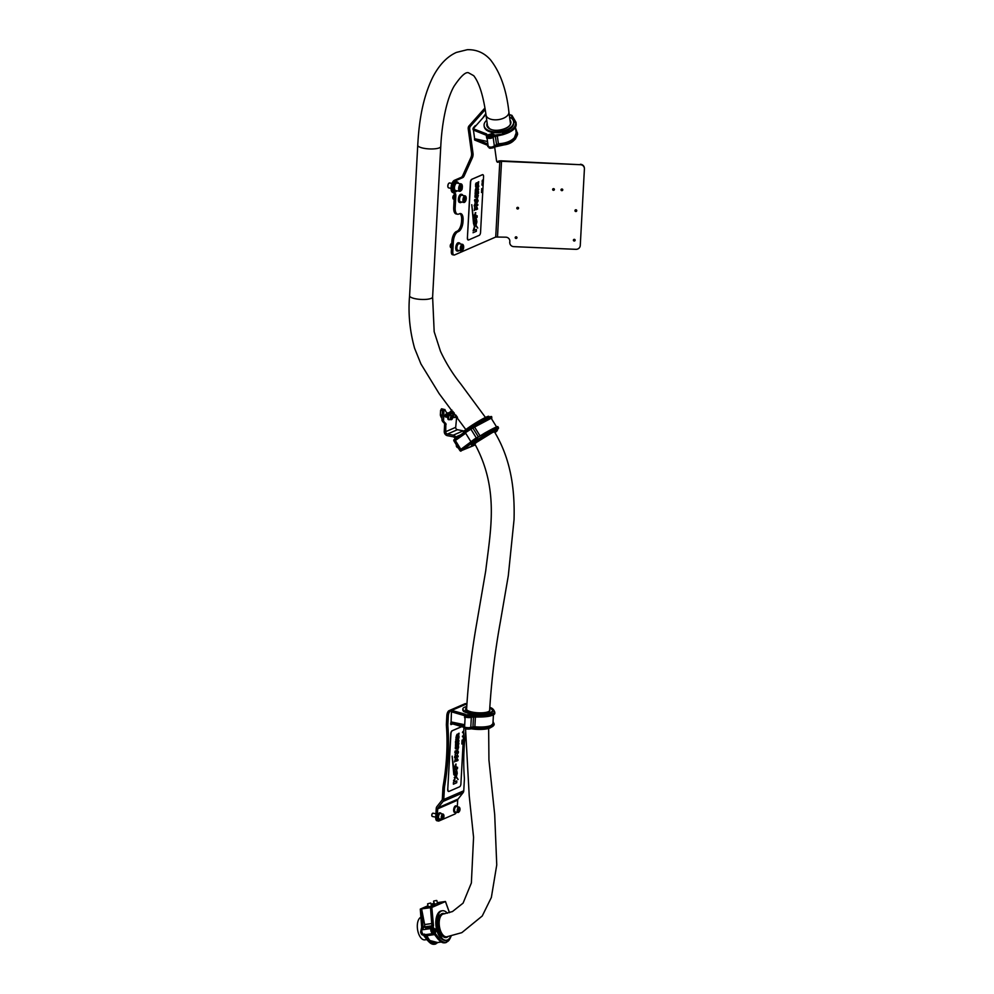 <?xml version="1.0" encoding="UTF-8"?>
<svg xmlns="http://www.w3.org/2000/svg" width="994" height="994" viewBox="0 0 994 994"><rect width="100%" height="100%" fill="white"/><g stroke="black" fill="none" stroke-linecap="round" stroke-linejoin="round"><path stroke-width="1.49" d="M424.637 934.111L423.519 934.273M435.409 932.285L433.906 933.49M431.346 905.422L435.136 904.826L431.433 905.82M431.495 906.155L428.215 906.851M437.497 903.546L434.216 904.242M427.482 907.646L425.656 908.168L427.482 907.646M439.472 902.44L437.633 902.962L439.472 902.44M435.993 928.62L434.912 929.303L433.757 928.023L432.514 930.347L433.471 925.551L431.843 907.46L433.471 925.551M434.366 903.037L431.123 904.366M427.979 905.733L420.338 909.063L421.717 927.191L420.686 931.999M420.698 932.049L421.767 934.198M434.527 933.354L431.955 930.483L432.75 926.147L432.055 926.246L430.725 907.671L420.338 909.063L421.854 927.129L420.847 932.037L423.432 934.981M431.843 907.46L445.411 901.546L449.45 912.666M445.349 901.496L437.298 902.639M431.284 907.597L430.564 907.634L432.017 925.725L432.8 926.147M432.75 906.23L434.254 906.019L431.147 907.373L428.675 907.298L432.837 906.64M424.463 908.305L422.239 908.615L425.345 907.261L427.693 907.398L424.463 908.305M434.154 903.993L431.495 904.59L434.043 903.471M441.286 902.303L443.523 901.993L440.417 903.347L438.056 903.211L441.423 902.9M451.052 936.062L450.021 938.373C447.934 943.89 442.106 942.946 439.348 938.833L435.198 933.329L439.211 911.97M420.288 909.1L421.655 927.178L420.636 932.037C421.257 934.223 422.077 935.205 423.084 934.981L423.332 934.944M423.779 934.857L423.034 934.807M432.079 925.749L431.806 926.694C430.501 928.806 430.725 930.918 432.477 933.018L433.16 933.403M423.953 927.278L424.065 926.942A2.1 1.056 82.1 0 0 424.649 924.544L421.618 908.951L423.109 927.402M425.345 907.261L425.494 907.932M435.707 928.955C435.496 933.614 434.44 934.074 432.514 930.347L431.955 930.483M433.309 929.999L434.44 931.279A1.677 0.845 -97.9 0 1 434.341 931.303A1.677 0.845 -97.9 0 1 433.309 929.999L434.912 929.303A1.677 0.845 -97.9 0 1 434.453 931.279M432.477 933.018L432.937 933.428A3.777 1.901 82.1 0 1 431.135 929.937A3.777 1.901 82.1 0 1 432.055 926.246L431.806 926.47M423.469 927.377A3.752 1.901 82.1 0 0 423.195 927.377A3.752 1.901 82.1 0 0 422.947 927.452A3.752 1.901 82.1 0 0 421.866 931.552A3.752 1.901 82.1 0 0 424.177 934.82L423.568 935.081L427.954 940.734C430.501 943.878 433.024 944.946 435.509 943.927M431.346 926.284A3.752 1.901 82.1 0 0 431.085 926.284A3.752 1.901 82.1 0 0 430.824 926.358A3.752 1.901 82.1 0 0 429.669 928.744L422.86 929.701A3.752 1.901 -97.9 0 1 424.016 927.303A3.752 1.901 -97.9 0 1 424.276 927.228A3.752 1.901 -97.9 0 1 425.904 928.371L429.83 927.824M435.198 933.329L433.135 933.577A3.752 1.901 -97.9 0 1 430.824 930.309A3.752 1.901 -97.9 0 1 431.905 926.209A3.752 1.901 -97.9 0 1 431.98 926.172L431.085 926.284M437.857 942.498L434.825 944.188L437.969 942.486M449.835 938.734L446.368 942.411L444.952 942.772M427.917 940.734L428.662 941.579M436.08 942.585C432.626 943.691 429.582 941.38 426.923 935.665L424.823 934.782L428.961 940.287L437.608 942.536M439.05 940.125L438.304 939.293M436.304 928.694L443.038 939.889M435.981 943.853C433.632 944.934 431.135 943.865 428.501 940.659L428.961 940.287M446.368 942.411C444.02 943.48 441.535 942.411 438.901 939.206L438.342 939.28C440.876 942.424 443.399 943.48 445.896 942.474M425.904 934.708L433.769 933.602L438.106 939.218L444.728 942.809M426.078 929.253L425.904 928.371M433.21 928.098L434.912 929.303M473.716 441.833L477.095 440.069L471.578 444.678M477.567 438.18L475.269 438.528L471.491 441.311M472.237 445.946L461.812 450.481L472.225 442.902L472.883 441.448L477.592 438.727M491.856 417.741L491.595 418.872L491.856 417.741C490.614 417.604 486.401 419.692 479.207 424.003L491.695 416.672L478.425 422.736C485.519 418.524 489.893 416.449 491.533 416.523L487.048 418.014L470.584 427.793M469.777 429.644L471.355 428.141M472.349 442.703L475.704 440.677M476.474 439.882L476.499 440.33C478.462 438.652 477.393 439.112 473.306 441.721L472.883 441.448M475.269 438.528L471.032 441.945L471.877 442.554M471.603 442.777L461.812 450.481M465.254 432.502L455.115 440.081L454.755 439.087L464.794 431.856M461.39 450.22L461.042 449.661L471.144 442.131M461.005 449.238L470.97 441.796L461.042 449.661L455.115 440.081M469.243 428.6C471.243 426.985 470.174 427.457 466.049 429.992L465.13 431.036M470.535 427.818L465.03 431.607M475.741 438.553L477.431 437.956M465.677 433.247L455.575 440.317L465.875 432.626M476.002 438.429L477.269 438.23M471.193 428.402L470.808 429.06M470.758 427.706L478.425 422.736L470.734 427.283L471.603 428.638L491.198 418.238L496.59 426.935M470.982 441.584L484.799 433.036C493.894 427.929 498.255 425.854 497.907 426.824L484.799 433.036L497.485 426.836L498.553 428.116L497.236 429.98L498.367 427.457L495.931 428.141L485.581 434.303C492.8 429.967 497.025 427.88 498.23 428.041M477.058 439.186L476.76 440.143M496.528 429.246L490.278 431.806L477.095 440.069M476.797 440.193L478.276 438.901M479.207 424.003L465.341 432.701L470.833 441.572M477.108 437.584L485.06 433.334L477.12 437.571L477.542 438.665M420.909 917.251A11.53 5.827 82.1 0 0 420.897 917.251A11.53 5.827 82.1 0 0 417.642 930.049A11.53 5.827 82.1 0 0 424.873 939.864L426.873 939.578M475.331 444.803A14.885 1.292 -31.7 0 1 472.063 445.871A14.885 1.292 -31.7 0 1 489.408 433.757A14.885 1.292 -31.7 0 1 497.373 430.203A14.885 1.292 -31.7 0 1 494.95 432.663M472.063 445.871L471.504 444.977A14.885 1.292 -31.7 0 1 488.862 432.862A14.885 1.292 -31.7 0 1 496.826 429.321L497.373 430.203M476.126 424.09A12.997 1.131 -31.7 0 1 480.798 421.332A12.997 1.131 -31.7 0 1 483.295 419.965M472.075 426.488A14.885 1.292 -31.7 0 1 481.394 420.785A14.885 1.292 -31.7 0 1 488.725 417.219M463.651 432.278L463.49 432.017A14.885 1.292 -31.7 0 1 480.835 419.903A14.885 1.292 -31.7 0 1 488.799 416.349L489.21 417.02M447.399 913.237A14.885 7.517 82.1 0 0 443.821 910.815A14.885 7.517 82.1 0 0 442.367 910.752L441.473 910.877A14.885 7.517 82.1 0 0 435.919 925.24A14.885 7.517 82.1 0 0 444.132 940.287A14.885 7.517 82.1 0 0 445.585 940.361L446.48 940.237A14.885 7.517 82.1 0 0 450.791 936.112M442.367 910.752A14.885 7.517 82.1 0 0 436.813 925.116A14.885 7.517 82.1 0 0 445.026 940.162A14.885 7.517 82.1 0 0 446.48 940.237M561.014 189.779A0.882 0.845 174.3 0 0 561.908 190.662A0.882 0.845 174.3 0 0 562.766 189.73A0.882 0.845 174.3 0 0 561.014 189.779M562.716 189.506A0.882 0.845 -5.7 0 1 561.014 189.68M552.639 189.419A0.882 0.845 174.3 0 0 553.534 190.301A0.882 0.845 174.3 0 0 554.391 189.369A0.882 0.845 174.3 0 0 552.639 189.419M554.341 189.146A0.882 0.845 -5.7 0 1 552.652 189.32M476.598 124.958L473.343 127.717L473.455 130.189M573.389 240.126A0.882 0.845 174.3 0 0 574.284 241.008A0.882 0.845 174.3 0 0 575.141 240.076A0.882 0.845 174.3 0 0 573.389 240.126M575.091 239.852A0.882 0.845 -5.7 0 1 573.401 240.026M574.979 210.629A0.882 0.845 174.3 0 0 575.886 211.523A0.882 0.845 174.3 0 0 576.744 210.579A0.882 0.845 174.3 0 0 574.979 210.629M576.682 210.368A0.882 0.845 -5.7 0 1 574.992 210.529M516.805 208.106A0.882 0.845 174.3 0 0 517.7 208.988A0.882 0.845 174.3 0 0 518.557 208.057A0.882 0.845 174.3 0 0 516.805 208.106M518.508 207.833A0.882 0.845 -5.7 0 1 516.805 208.007M515.203 237.591A0.882 0.845 174.3 0 0 516.097 238.473A0.882 0.845 174.3 0 0 516.955 237.541A0.882 0.845 174.3 0 0 515.203 237.591M516.905 237.33A0.882 0.845 -5.7 0 1 515.215 237.491M485.221 109.601L470.435 126.263A2.1 0.944 100.9 0 0 469.702 129.108L473.02 153.436A4.187 1.876 -79.1 0 1 472.324 157.872L464.223 175.814A4.187 1.876 -79.1 0 1 462.744 177.615L455.873 180.61A6.287 2.82 100.9 0 0 452.543 187.978A6.287 2.82 100.9 0 0 454.345 192.848A6.287 2.82 100.9 0 0 454.507 192.861A4.187 1.876 -79.1 0 1 454.606 192.873A4.187 1.876 -79.1 0 1 455.811 196.129L455.177 207.734A8.387 3.752 100.9 0 0 457.588 214.219A8.387 3.752 100.9 0 0 458.743 214.07L459.539 213.722A8.387 3.752 -79.1 0 1 460.694 213.573A8.387 3.752 -79.1 0 1 463.092 220.059L463.005 221.674A8.387 3.752 -79.1 0 1 458.569 231.503L457.774 231.85A8.387 3.752 100.9 0 0 453.339 241.666L452.792 251.768A4.187 1.876 100.9 0 0 453.997 255.011A4.187 1.876 100.9 0 0 454.581 254.936L495.72 237.019L505.871 237.181A4.187 4.038 -5.7 0 1 509.847 241.405L509.785 242.412A4.187 4.038 174.3 0 0 513.761 246.636L575.861 249.332A4.187 4.038 174.3 0 0 580.272 245.481L584.41 168.93A4.187 4.038 174.3 0 0 580.446 164.706L501.597 161.289L498.218 162.171A4.187 1.876 -79.1 0 1 497.634 162.258A4.187 1.876 -79.1 0 1 496.478 160.332L494.664 147.062M580.446 164.706L501.548 160.842L497.509 236.82M509.785 242.797A4.187 4.038 -5.7 0 1 509.748 241.977L509.785 242.412M580.409 164.271A4.187 4.038 -5.7 0 1 584.373 168.11M484.948 107.973L468.969 125.977L470.435 126.263M469.702 129.108L468.224 128.822A2.1 0.944 -79.1 0 1 468.969 125.977M468.224 128.822L471.554 153.151L473.02 153.436M462.744 177.615L461.278 177.33A4.187 1.876 100.9 0 0 462.757 175.528L470.858 157.586A4.187 1.876 100.9 0 0 471.554 153.151M461.278 177.33L454.395 180.324L455.873 180.61M454.196 192.799L453.028 192.575A6.287 2.82 -79.1 0 1 452.879 192.563A6.287 2.82 -79.1 0 1 451.077 187.692A6.287 2.82 -79.1 0 1 454.395 180.324M455.811 196.129L454.333 195.843A4.187 1.876 100.9 0 0 453.301 192.637M454.333 195.843L453.711 207.448L455.177 207.734M463.092 220.059L461.626 219.773L461.539 221.389L463.005 221.674M458.569 231.503L457.103 231.217L456.308 231.565L457.774 231.85M453.339 241.666L451.872 241.38L451.326 251.482L452.792 251.768M453.997 255.011L452.531 254.725A4.187 1.876 -79.1 0 1 451.326 251.482M475.207 125.617L472.846 128.984M485.842 113.639L483.183 117.54M485.544 113.962L483.196 117.329M457.588 214.219L456.109 213.946A8.387 3.752 -79.1 0 1 453.711 207.448M501.548 160.842A3.777 0.994 -176.9 0 0 498.342 161.202L496.975 161.786M451.872 241.38A8.387 3.752 -79.1 0 1 456.308 231.565M457.103 231.217A8.387 3.752 100.9 0 0 461.539 221.389M461.626 219.773A8.387 3.752 100.9 0 0 459.924 213.598M495.236 145.31L493.67 147.075L493.173 146.429M488.066 145.671L489.793 148.081L495.074 146.453M492.539 133.482L493.794 134.662L493.384 135.892L488.315 137.234L486.65 133.966L473.256 128.723L486.488 134.935M487.656 137.719L491.98 137.681L493.881 135.433M488.551 134.637L489.247 135.78L491.496 135.209L490.8 134.028L488.551 134.637L489.247 135.78L488.464 136.663L486.65 133.966M489.06 147.87L489.818 148.156M491.918 133.134L490.8 134.028A1.677 0.907 172.2 0 1 491.682 134.675A1.677 0.907 172.2 0 1 491.496 135.196A1.677 0.907 172.2 0 1 489.247 135.78L488.626 135.159L490.8 134.028L489.247 135.78M490.042 148.205L494.329 147.211M487.818 146.242L489.918 148.268C493.881 147.969 495.683 147.112 495.298 145.683M473.442 130.09L474.784 139.943M473.256 128.723L485.954 114.422M473.107 129.295L473.417 129.965M513.19 125.43L505.051 131.556L492.167 132.488L485.83 129.543M486.439 136.116A3.777 2.038 -7.8 0 0 486.426 136.464L486.588 134.873M487.532 141.533L474.672 138.725L487.632 143.919M491.583 133.146C494.341 135.085 493.297 136.265 488.464 136.663L488.315 137.234M491.98 137.681L492.353 137.408A3.777 2.038 -7.8 0 1 488.576 137.967A3.777 2.038 -7.8 0 1 486.426 136.464C487.495 138.328 489.433 138.725 492.229 137.657M515.401 127.108L516.184 132.885L514.383 137.756C510.754 141.409 505.424 143.409 498.392 143.757L495.174 145.397L495.347 146.752L504.144 144.677C509.313 143.471 513.128 141.508 515.6 138.787L517.476 132.798M515.513 127.928L517.526 133.705L515.538 138.328C513.277 140.924 509.462 142.863 504.07 144.142L503.946 143.571C512.159 141.533 516.532 138.141 517.066 133.395L515.588 128.45M509.263 114.683L511.997 115.503L516.147 123.554L514.159 128.189C511.885 130.786 508.071 132.724 502.691 133.991L493.782 135.259L493.981 134.389M491.881 132.823L493.968 136.6L502.765 134.538C507.909 133.333 511.724 131.37 514.221 128.636L516.085 122.647M504.157 144.801L514.283 140.067M512.892 129.916L502.778 134.662M510.928 115.018L515.687 123.256C515.588 125.468 514.358 127.505 512.022 129.357C511.202 130.773 503.2 133.544 502.554 133.432M502.728 134.675L493.968 136.6M493.894 136.687L493.161 137.271A3.752 2.025 172.2 0 1 489.135 138.365A3.752 2.025 172.2 0 1 486.501 136.812L486.638 137.868A3.752 2.025 -7.8 0 0 487.147 138.7L488.054 145.348A3.752 2.025 172.2 0 1 487.545 144.515L487.694 145.559A3.752 2.025 -7.8 0 0 490.328 147.112A3.752 2.025 -7.8 0 0 494.353 146.019L495.174 145.397M474.461 139.284L487.545 144.528A3.752 2.025 172.2 0 1 487.805 143.571M504.107 144.813L495.347 146.752M495.248 146.839L504.144 144.875C511.053 143.981 515.526 140.427 517.601 134.227L515.501 127.853M516.06 122.399L515.849 124.436L516.06 122.399L511.91 115.341L509.251 114.583M486.737 120.224A14.885 8.027 -7.8 0 0 484.103 125.704L484.227 126.573A14.885 8.027 -7.8 0 0 486.774 130.301A14.885 8.027 -7.8 0 0 503.859 131.717A14.885 8.027 -7.8 0 0 513.724 122.548L513.6 121.678A14.885 8.027 -7.8 0 0 511.053 117.951A14.885 8.027 -7.8 0 0 509.587 117.106M484.103 125.704A14.885 8.027 -7.8 0 0 486.65 129.431A14.885 8.027 -7.8 0 0 503.734 130.848A14.885 8.027 -7.8 0 0 513.6 121.678M481.991 190.587L481.494 192.525L481.991 190.587M482.401 183.592L481.966 184.474L481.966 183.753M482.537 181.057L482.562 180.051L482.115 180.983M478.499 182.71L477.729 185.17L477.89 182.213L477.294 183.853L477.692 185.157M477.928 182.2L477.803 184.25L478.773 181.778L477.629 183.716M478.35 183.989L478.313 184.896L478.35 183.989M476.151 186.636L475.952 188.065M476.014 186.698L475.865 188.661M476.983 190.127L477.729 191.233L477.021 190.14L477.692 188.388L476.983 190.127L477.729 191.233L476.983 190.127M477.729 188.375L477.331 189.978M477.791 190.326L478.313 189.568L477.368 189.978M478.064 188.201L478.661 189.419L477.766 191.246M476.25 191.705L475.952 190.86L475.356 192.078L475.989 190.86L475.791 192.824M475.157 192.165L475.567 191.121L475.443 192.414M475.579 196.7L475.716 195.893L475.641 196.7M474.908 196.613L475.157 197.446L475.741 195.321L475.592 197.284M476.014 196.166L475.704 195.309L475.12 196.526M476.76 196.998L477.269 198.887L476.35 196.327L478.325 195.47L476.312 196.327L476.3 197.222M475.182 201.26L475.07 203.236M476.188 205.137L476.809 203.273L476.623 204.839L477.803 204.441L476.586 204.826M476.971 203.198L476.263 205.137M474.908 206.23L474.498 208.28M473.865 215.76L473.74 218.817L473.902 215.773L475.803 212.666L473.902 215.773M477.195 215.797L476.151 216.232L477.195 215.797L477.12 217.351L473.74 218.817M473.094 230.919L474.349 227.03L473.206 230.894M474.685 226.88L473.964 230.285L476.387 229.477L474.387 230.322M476.424 229.44L476.362 231.291L473.032 232.733M471.74 179.318L482.512 174.745A2.51 1.131 100.9 0 1 482.848 174.708A2.51 1.131 100.9 0 1 483.569 176.659L480.549 232.397A2.51 1.131 100.9 0 1 479.22 235.342L468.634 239.952A2.51 1.131 100.9 0 1 468.298 240.001L468.112 239.964A2.51 1.131 -79.1 0 1 467.391 238.013L470.411 182.275A2.51 1.131 -79.1 0 1 471.74 179.318L482.326 174.72A2.51 1.131 -79.1 0 1 482.674 174.671A2.51 1.131 -79.1 0 1 482.761 174.695M471.926 179.355A2.51 1.131 100.9 0 0 470.597 182.3L470.411 182.275M467.391 238.013L470.597 182.3M467.578 238.051A2.51 1.131 100.9 0 0 468.298 240.001M476.014 219.152L474.747 223.029L476.412 219.102L476.896 221.873L475.952 225.265L477.766 228.036L475.144 225.191L477.766 228.036M475.144 225.191L474.312 226.023L473.504 223.352L471.777 204.689L474.275 226.011M471.777 204.689L472.97 216.978L473.927 220.817L474.722 219.972L473.889 220.805M475.281 209.448L474.213 210.467L474.685 208.641L474.498 209.709L475.281 209.448L474.461 209.709M476.014 208.293L476.698 206.727L476.051 208.305M477.244 207.783L476.66 206.727L477.592 209.026L475.977 209.734M474.225 205.447L475.045 203.745L475.567 204.317L475.492 205.472L474.225 206.019M475.567 204.317L475.02 203.733L475.53 204.304L475.02 203.733L474.287 205.447M477.282 199.521L477.319 199.521C478.387 200.055 478.325 201.086 477.145 202.59C476.076 202.068 476.126 201.037 477.319 199.521L477.282 199.521C476.089 201.037 476.039 202.055 477.108 202.59L476.648 202.701M476.772 194.402L476.722 195.296L477.816 193.967L476.809 194.414M477.754 192.861L477.779 193.967L476.921 192.376L478.524 191.68L478.449 193.482L476.76 195.309M478.524 191.68L476.884 192.376L476.871 193.271M476.511 194.091L475.095 193.383L476.536 194.228L475.02 195.408L475.877 193.992L475.12 193.979M475.828 193.992L474.983 195.396M475.281 190.102L475.579 189.233L475.306 190.102M476.288 188.972L475.269 190.935M478.276 186.549L477.555 186.86L478.276 186.549M478.189 185.257L478.847 186.077L478.263 187.444L476.809 188.077L477.269 185.841L476.809 188.077M477.592 185.679L477.555 186.872M476.722 182.809L475.592 183.989L475.604 185.803L476.027 183.107L476.722 182.809L475.853 184.027L476.648 184.101L475.815 184.027M475.964 185.63L476.648 184.101M474.983 199.483L474.983 200.266L475.766 199.235L474.983 200.241M474.759 199.583L474.498 200.453L474.797 199.595M482.314 181.653L482.165 182.324M482.276 182.324L482.326 181.504L482.239 182.312M482.177 184.586L482.115 185.331M482.065 189.27L481.742 188.599L481.643 189.879L481.767 189.22M474.722 219.972L474.784 223.041M476.163 221.041L475.567 224.632M474.449 224.147L474.163 223.327M475.194 212.778L476.151 216.257M474.585 215.474L474.498 216.978L475.48 216.543L475.567 215.052L475.144 214.331L474.585 215.474M475.567 215.052L475.144 214.331L475.567 215.052M475.53 215.052L475.48 216.543M475.443 216.543L474.498 216.953M474.213 210.467L474.722 208.653M474.871 207.634L474.883 206.789L474.834 207.634M476.499 207.734L476.424 208.678L476.499 207.734M476.809 208.516L476.685 207.597M477.766 204.441L477.791 205.323L476.176 206.019M475.269 204.279L474.995 205.137M475.182 201.832L475.144 202.677L475.182 201.832M477.605 200.316L477.207 201.695M478.288 195.47L477.306 198.899L476.598 197.968L477.306 198.899M477.828 196.688L477.319 197.992M475.753 195.893L475.194 197.458L475.269 195.57M475.194 197.458L474.946 196.626M476.126 193.457L476.536 194.091M476.002 191.444L475.443 192.998L475.505 191.121M475.443 192.998L475.194 192.165M475.542 189.233L475.542 190.003M476.188 186.636L476.474 187.468M476.548 185.381L475.517 186.412M478.549 181.803L478.375 184.884M475.766 199.235L474.71 201.186M482.599 180.063L482.14 181.243M482.189 183.828L481.966 184.474M481.63 190.649L481.593 191.395M471.578 727.558L469.976 728.254L469.603 727.521M464.658 727.782L466.161 728.987L471.355 728.391M472.063 715.842L466.658 716.152L465.117 714.189L451.736 710.399L464.794 714.872M465.291 716.09C464.968 717.047 466.584 717.482 470.15 717.419L472.2 716.152M467.006 714.698L469.951 715.27L467.006 714.698L467.689 715.307L466.882 715.655L465.117 714.189M470.373 714.313L469.28 714.611L469.951 715.245L467.689 715.307L469.28 714.611L466.981 715.295M464.297 727.31L466.161 728.987L471.094 728.527M464.049 727.086L451.04 723.359L464.397 727.459M464.683 715.407L451.475 711.518L451.04 723.359M451.736 710.399L465.304 704.497L466.857 704.659M451.512 710.896L451.649 711.841L465.03 715.779M492.241 712.238L484.463 714.835L470.684 714.003L463.055 710.66M470.274 717.432C467.565 717.743 465.689 717.258 464.645 715.978L464.695 715.133M464.72 724.738L451.164 721.942L464.136 725.769M470.075 714.264C472.796 715.506 471.74 715.966 466.882 715.655L466.658 716.152M472.187 716.401L471.218 716.624M470.15 717.419L470.584 717.096A3.777 0.994 3.1 0 1 466.658 716.972A3.777 0.994 3.1 0 1 464.645 715.978M489.98 707.753L494.416 711.952C494.279 713.021 493.012 713.891 490.626 714.549L472.237 715.531L471.33 717.345A3.752 0.982 -176.9 0 1 467.13 717.444A3.752 0.982 -176.9 0 1 464.645 716.376L464.583 717.593A3.752 0.982 3.1 0 0 465.08 718.115L464.658 725.794A3.752 0.982 -176.9 0 1 464.161 725.26A3.752 0.982 -176.9 0 1 464.62 724.825A3.752 0.982 -176.9 0 1 464.72 724.788M493.422 714.798L492.937 723.657L491.011 725.521C487.308 726.925 481.928 727.335 474.871 726.776L471.603 727.248L471.516 728.801L480.351 728.701C488.675 728.453 493.123 727.223 493.707 725.036M494.167 724.141L492.067 726.676L471.516 728.801M493.782 723.669L492.092 726.142C489.781 727.173 485.917 727.72 480.5 727.782L480.437 727.273C488.713 727.123 493.161 725.931 493.782 723.669L493.036 721.793M494.416 711.952L494.776 712.984L492.726 714.425C490.402 715.456 486.538 716.003 481.133 716.065L481.071 715.556M494.341 713.319C493.72 715.518 489.272 716.749 480.997 716.985L492.701 714.959L494.776 712.934M470.386 714.139L472.461 715.208M471.976 716.798L481.096 716.699L471.976 716.798M464.161 725.26L464.099 726.477A3.752 0.982 3.1 0 0 466.584 727.546A3.752 0.982 3.1 0 0 470.783 727.446L471.616 727.248A3.777 0.994 -176.9 0 1 471.591 727.26L480.437 727.273M458.793 812.11A2.721 1.218 -79.1 0 1 457.998 812.471L455.302 811.949A2.721 1.218 -79.1 0 1 454.606 810.98A2.721 1.218 -79.1 0 1 454.917 808.023A2.721 1.218 -79.1 0 1 456.345 806.594L459.029 807.116A2.721 1.218 -79.1 0 1 459.626 807.749M458.234 809.34L458.656 811.253L459.414 808.942L458.88 808.433L458.234 809.34M458.632 808.781L459.414 808.942M458.172 810.122L459.315 810.346M457.203 806.768A3.355 1.503 100.9 0 0 456.457 805.985A3.355 1.503 100.9 0 0 455.998 806.047A3.355 1.503 100.9 0 0 454.27 809.476A3.355 1.503 100.9 0 0 455.19 812.57A3.355 1.503 100.9 0 0 455.65 812.508A3.355 1.503 100.9 0 0 456.171 812.11M456.159 805.985A3.355 1.503 100.9 0 0 455.873 805.861A3.355 1.503 100.9 0 0 455.414 805.923A3.355 1.503 100.9 0 0 453.686 809.364A3.355 1.503 100.9 0 0 454.593 812.458A3.355 1.503 100.9 0 0 454.904 812.446M431.98 816.086A1.466 0.659 -79.1 0 1 431.918 815.987A1.466 0.659 -79.1 0 1 431.794 815.478A1.466 0.659 -79.1 0 1 432.402 813.502A1.466 0.659 -79.1 0 1 432.489 813.427M435.944 813.763L432.986 813.191A1.677 0.745 100.9 0 0 432.576 813.341A1.677 0.745 100.9 0 0 431.881 815.614A1.677 0.745 100.9 0 0 432.03 816.198A1.677 0.745 100.9 0 0 432.353 816.484L435.77 817.143M442.815 819.056A2.721 1.218 -79.1 0 1 442.019 819.429L439.336 818.907A2.721 1.218 -79.1 0 1 438.565 817.49A2.721 1.218 -79.1 0 1 439.037 814.745A2.721 1.218 -79.1 0 1 440.367 813.552L443.051 814.074A2.721 1.218 -79.1 0 1 443.647 814.707M442.355 816.037L442.554 818.224L443.473 816.124L443.038 815.366L442.355 816.037M442.454 815.937L443.473 816.124M442.131 817.341L443.237 817.565M441.224 813.726A3.355 1.503 100.9 0 0 440.479 812.93A3.355 1.503 100.9 0 0 440.019 812.993A3.355 1.503 100.9 0 0 438.292 816.434A3.355 1.503 100.9 0 0 439.211 819.528A3.355 1.503 100.9 0 0 439.671 819.466A3.355 1.503 100.9 0 0 440.193 819.068M440.18 812.943A3.355 1.503 100.9 0 0 439.895 812.819A3.355 1.503 100.9 0 0 439.435 812.881A3.355 1.503 100.9 0 0 437.708 816.322A3.355 1.503 100.9 0 0 438.627 819.404A3.355 1.503 100.9 0 0 438.926 819.404M437.223 817.789A4.187 1.876 100.9 0 0 438.416 821.044L436.95 820.758A4.187 1.876 -79.1 0 1 435.745 817.503L437.223 817.789L437.708 808.843A2.1 1.789 66.5 0 1 438.093 807.749L443.076 801.437A3.777 3.231 -113.5 0 0 443.784 799.474L444.38 788.565L442.902 788.279A10.487 4.697 -79.1 0 1 443.2 785.732L444.666 786.005A125.791 56.36 100.9 0 0 447.896 726.353L446.43 726.067A125.791 56.36 -79.1 0 1 443.2 785.732M435.745 817.503L436.229 808.557A3.777 3.231 66.5 0 1 436.938 806.581L441.92 800.282A2.1 1.789 -113.5 0 0 442.318 799.188L442.902 788.279M457.315 806.78L457.675 800.145A2.1 1.789 66.5 0 1 458.072 799.052L463.042 792.752A3.777 3.231 -113.5 0 0 463.763 790.777L464.347 779.868A10.487 4.697 100.9 0 0 464.335 777.445A125.791 56.36 100.9 0 1 465.416 732.901M446.43 726.067A10.487 4.697 -79.1 0 1 446.405 723.644L446.84 715.568A4.187 1.876 -79.1 0 1 449.064 710.66L465.043 703.702A4.187 1.876 -79.1 0 1 465.614 703.628L466.907 703.876M446.405 723.644L447.884 723.93L448.319 715.854L446.84 715.568M450.891 722.377L450.965 724.614L452.73 723.905M466.894 703.901A4.187 1.876 100.9 0 0 466.509 703.988L465.043 703.702M449.064 710.66L451.674 710.449M466.857 704.647L465.366 704.485L466.509 703.988M450.531 710.946A4.187 1.876 100.9 0 0 448.319 715.854M447.884 723.93A10.487 4.697 100.9 0 0 447.896 726.353M444.666 786.005A10.487 4.697 100.9 0 0 444.38 788.565M451.487 723.533L450.58 723.918M438.416 821.044A4.187 1.876 100.9 0 0 439 820.957L454.979 814.011A4.187 1.876 100.9 0 0 456.47 812.173M471.019 728.751A14.885 3.914 3.1 0 0 488.389 728.515A14.885 3.914 3.1 0 0 491.16 727.26M466.745 706.498A14.885 3.914 3.1 0 0 466.236 706.635A14.885 3.914 3.1 0 0 462.881 708.884L462.819 709.902A14.885 3.914 3.1 0 0 472.585 714.127A14.885 3.914 3.1 0 0 489.185 713.767A14.885 3.914 3.1 0 0 492.552 711.505L492.602 710.499A14.885 3.914 3.1 0 0 489.756 707.989M462.881 708.884A14.885 3.914 3.1 0 0 472.647 713.12A14.885 3.914 3.1 0 0 489.247 712.76A14.885 3.914 3.1 0 0 492.602 710.499M462.347 742.046L461.986 741.375L461.924 742.655L462.347 742.046M462.893 732.516L462.956 731.509L462.471 732.441M462.918 732.019L462.558 732.665M458.855 734.156L458.085 736.616L458.284 733.659L457.65 735.311L458.048 736.616M458.284 733.659L458.159 735.709L459.129 733.237L457.986 735.162M458.706 735.436L458.694 736.355L458.781 735.436M456.42 738.144L456.308 739.524M455.737 739.374L456.221 740.12L455.737 739.374M457.339 741.574L458.085 742.68L457.377 741.586L458.048 739.834L457.339 741.574L458.122 742.692L459.017 740.865L458.383 739.673M458.371 740.542L458.557 741.487L457.687 741.425M456.271 742.878L455.786 744.456L455.861 742.568L455.836 743.872L456.308 742.307L456.569 743.152L456.308 742.307L455.712 743.524M455.5 743.611L455.923 742.568M455.935 748.159L456.147 747.351L455.96 748.147M456.109 747.339L455.55 748.904L455.65 747.028L455.264 748.072M455.674 747.028L455.563 748.32M456.358 747.612L455.96 748.731M457.116 748.457L457.625 750.346L456.656 748.681M458.644 746.916L456.668 747.774L458.681 746.929L457.662 750.346L456.954 749.426L457.662 750.346M455.538 752.706L455.115 754.757M456.544 756.596L456.532 757.478L456.544 756.596M456.569 755.838L457.327 754.657L456.606 755.838M457.29 754.645L456.979 756.285L458.147 755.9L456.942 756.285M455.264 757.676L455.153 759.652M454.221 767.219L454.096 770.263L454.258 767.231L456.122 764.113L454.258 767.231M457.551 767.256L456.507 767.679L457.551 767.256L457.476 768.797L454.096 770.263M453.45 782.365L453.388 784.191L453.488 782.377M455.041 778.339L453.5 780.775L455.041 778.339L454.283 781.731M456.706 780.924L454.743 781.781L456.743 780.924M463.9 727.335A2.51 1.131 100.9 0 1 463.925 728.105L460.905 783.856A2.51 1.131 100.9 0 1 459.576 786.801L448.99 791.41A2.51 1.131 100.9 0 1 448.642 791.448L448.468 791.41A2.51 1.131 -79.1 0 1 447.747 789.472L450.767 733.721A2.51 1.131 -79.1 0 1 452.096 730.776L461.614 726.626M452.096 730.776L461.775 726.676M452.27 730.814A2.51 1.131 100.9 0 0 450.941 733.758L450.767 733.721M447.747 789.472L450.941 733.758M447.921 789.497A2.51 1.131 100.9 0 0 448.642 791.448M456.37 770.611L455.103 774.488L456.768 770.549L457.252 773.332L456.308 776.712L458.122 779.482L455.5 776.637L454.246 777.532M455.463 776.625L458.085 779.47M453.823 774.798L452.133 756.148L453.823 774.798M455.066 771.431L454.246 772.251L455.066 771.431L455.14 774.488M455.041 760.099L454.656 761.342L454.979 760.149L454.854 761.168L455.612 760.907L454.817 761.155M457.6 759.23L457.016 758.173L457.563 759.23L457.016 758.173L456.296 761.18L457.054 758.186L457.575 759.764M454.631 756.894L455.401 755.191L454.618 756.906M455.923 755.763L455.364 755.191L455.848 756.919L454.581 757.478M457.638 750.967L457.675 750.979C458.743 751.514 458.681 752.533 457.501 754.048C456.432 753.514 456.482 752.495 457.675 750.979L457.638 750.967C456.445 752.483 456.395 753.502 457.464 754.036M458.11 744.32L457.116 746.755L458.458 744.854L457.228 744.73L457.265 743.835L457.228 744.73M458.843 743.127L457.228 743.823L458.88 743.127L458.259 746.258L457.116 746.755M456.482 744.916L455.451 744.841L456.892 745.55L456.482 744.916L456.88 745.798L455.376 746.854L456.234 745.45L455.451 745.425M456.184 745.45L455.376 746.854M455.6 742.145L455.712 740.791L455.414 742.232M455.935 740.692L455.898 741.437M456.681 740.431L455.625 742.381M458.632 737.995L457.911 738.306M458.507 737.449L458.619 736.703L458.545 737.449M459.091 736.728L458.619 738.89L457.488 739.772L457.178 738.629L457.165 739.524M457.973 737.138L457.526 738.48L457.973 737.138L457.911 738.331L458.669 738.008M456.383 735.796L457.078 734.255M456.929 736.84L456.097 736.765L456.905 737.411L455.861 737.859M455.041 752.408L455.153 751.042L454.854 752.483M455.376 750.942L455.339 751.712M462.533 736.032L462.458 736.778M462.409 740.716L462.098 740.058L461.999 741.325L462.409 740.716M462.272 743.363L461.924 742.692L461.85 743.972L462.272 743.363M456.78 780.886L456.718 782.738L453.388 784.191M452.146 756.384L454.283 772.263M456.271 772.45L455.923 776.078M454.767 775.593L454.519 774.786M455.538 764.224L456.507 767.703M454.929 766.933L454.854 768.424L455.836 768.002L455.923 766.511L455.5 765.778L454.929 766.933M455.463 765.778L455.923 766.511L455.5 765.778M455.886 766.498L455.799 767.989L454.854 768.399M455.575 760.907L454.556 761.926M455.227 759.093L455.277 758.248L455.19 759.081M457.961 759.602L457.948 760.485L456.321 761.193M456.855 759.192L456.78 760.137L456.855 759.192M458.11 755.887L458.135 756.782L456.532 757.478M455.625 755.726L455.351 756.583M455.538 753.29L455.5 754.123L455.538 753.29M455.463 754.123L455.5 753.278L455.5 754.123M457.961 751.775L457.203 753.241M457.774 748.209L457.712 749.451L457.774 748.209M458.172 748.147L457.675 749.451M455.55 748.904L455.302 748.072M456.606 743.164L456.209 744.27M455.786 744.456L455.538 743.624M458.01 739.834L457.725 741.437L458.594 741.499L458.371 740.567M456.83 738.927L456.258 740.12M456.967 735.535L456.321 737.088M458.905 733.249L458.694 736.355M456.122 750.681L455.066 752.644M453.686 412.348A18.029 8.076 100.9 0 1 449.077 414.125A18.029 8.076 100.9 0 1 445.026 409.752L443.1 409.18L442.442 410.646L443.423 409.242M444.753 409.441L443.908 410.932L443.548 420.86A23.483 10.524 100.9 0 0 445.846 423.494L445.71 431.682A2.1 1.789 -113.5 0 0 447.437 434.055L453.264 435.173A3.777 3.231 66.5 0 1 455.724 436.962L455.898 437.248A1.255 0.646 -124.7 0 1 456.184 437.981M446.107 424.413L444.629 424.127L444.243 431.396A3.777 3.231 -113.5 0 0 447.35 435.67L453.177 436.788A2.1 1.789 66.5 0 1 454.544 437.782L455.898 437.248M457.464 417.318A23.483 10.524 100.9 0 1 456.47 418.872L455.699 427.333A2.1 1.789 -113.5 0 0 457.426 429.706L463.241 430.824A3.777 3.231 66.5 0 1 464.074 431.11M462.111 450.344L473.79 445.548M461.017 451.114A1.255 0.646 -124.7 0 1 459.75 450.307L460.943 449.487A1.255 0.646 55.3 0 0 461.017 449.599M455.153 440.143A1.255 0.646 55.3 0 0 455.227 440.255L454.034 441.075L459.75 450.307M454.034 441.075A1.255 0.646 -124.7 0 1 453.985 439.746L453.923 439.783M455.003 438.888A1.255 0.646 55.3 0 0 454.718 438.068M455.227 440.255L460.943 449.487M444.629 424.127L444.38 423.208L445.846 423.494M443.548 420.86L442.082 420.574A23.483 10.524 100.9 0 0 444.38 423.208M442.082 420.574L441.945 419.791L443.411 420.077M442.007 418.524A20.34 9.108 -79.1 0 1 440.429 415.455L440.354 414.796L442.193 415.157L442.442 410.646L441.945 419.791M448.356 413.902A18.029 8.076 100.9 0 0 452.916 411.367A18.029 8.076 100.9 0 1 448.356 413.902M440.354 414.796L440.603 410.298L441.584 408.882M447.486 413.405A18.029 8.076 100.9 0 0 451.885 410.037M442.193 415.157L442.268 415.815M447.263 416.971A1.466 0.659 -79.1 0 1 446.815 417.194L445.523 416.946A1.466 0.659 -79.1 0 1 445.113 415.803A1.466 0.659 -79.1 0 1 446.082 414.063L447.375 414.312A1.466 0.659 -79.1 0 1 447.71 414.684M447.138 415.256L447.014 416.498L447.138 415.256M451.711 419.393A2.1 0.944 -79.1 0 1 451.077 419.716L449.126 419.331A2.1 0.944 -79.1 0 1 448.642 418.797A2.1 0.944 -79.1 0 1 448.779 416.449A2.1 0.944 -79.1 0 1 449.922 415.219L451.872 415.591A2.1 0.944 -79.1 0 1 452.345 416.126M451.239 417.443L451.723 418.847L452.245 416.821L451.239 417.443M451.226 417.766L452.233 417.965M456.706 417.219A2.1 0.944 -79.1 0 1 456.072 417.542L454.121 417.157A2.1 0.944 -79.1 0 1 453.512 415.666A2.1 0.944 -79.1 0 1 454.382 413.255M449.002 412.758L446.989 412.982M456.209 415.641L456.818 416.461M456.47 444.989A1.677 0.857 55.3 0 0 456.296 445.498A1.677 0.857 55.3 0 0 457.836 447.71A1.677 0.857 55.3 0 0 457.973 447.76A1.677 0.857 55.3 0 0 458.184 447.772M457.737 447.673A1.466 0.758 -124.7 0 1 457.638 447.635A1.466 0.758 -124.7 0 1 456.296 445.697A1.466 0.758 -124.7 0 1 456.308 445.61M450.531 415.33A2.51 1.131 100.9 0 0 449.996 414.809A2.51 1.131 100.9 0 0 449.661 414.846A2.51 1.131 100.9 0 0 448.356 417.43A2.51 1.131 100.9 0 0 449.052 419.741A2.51 1.131 100.9 0 0 449.387 419.704A2.51 1.131 100.9 0 0 449.735 419.456M449.686 414.833A2.51 1.131 100.9 0 0 449.412 414.697A2.51 1.131 100.9 0 0 449.064 414.734A2.51 1.131 100.9 0 0 447.772 417.318A2.51 1.131 100.9 0 0 448.456 419.63A2.51 1.131 100.9 0 0 448.766 419.605M454.208 413.032A2.51 1.131 100.9 0 0 453.314 415.716A2.51 1.131 100.9 0 0 454.034 417.567A2.51 1.131 100.9 0 0 454.618 417.381A2.51 1.131 100.9 0 0 454.73 417.281M453.91 412.647A2.51 1.131 100.9 0 0 453.836 412.709A2.51 1.131 100.9 0 0 452.742 415.38A2.51 1.131 100.9 0 0 453.45 417.455A2.51 1.131 100.9 0 0 453.761 417.43M473.678 127.331L473.169 128.624M474.797 126.785L474.113 126.847M460.222 243.915A4.187 1.876 100.9 0 0 459.278 242.871A4.187 1.876 100.9 0 0 458.694 242.946A4.187 1.876 100.9 0 0 456.532 247.245A4.187 1.876 100.9 0 0 457.687 251.109A4.187 1.876 100.9 0 0 458.259 251.035A4.187 1.876 100.9 0 0 458.955 250.5M459.278 242.871L458.545 242.735A4.187 1.876 100.9 0 0 457.961 242.809A4.187 1.876 100.9 0 0 455.799 247.108A4.187 1.876 100.9 0 0 456.942 250.96L457.687 251.109M462.844 195.433A4.187 1.876 100.9 0 0 461.899 194.402A4.187 1.876 100.9 0 0 460.943 194.712A4.187 1.876 100.9 0 0 459.129 199.16A4.187 1.876 100.9 0 0 460.309 202.627A4.187 1.876 100.9 0 0 461.266 202.316A4.187 1.876 100.9 0 0 461.576 202.018M461.899 194.402L461.166 194.252A4.187 1.876 100.9 0 0 460.21 194.575A4.187 1.876 100.9 0 0 458.383 199.024A4.187 1.876 100.9 0 0 459.576 202.49L460.309 202.627M458.458 183.393A5.032 2.249 100.9 0 0 457.24 181.877A5.032 2.249 100.9 0 0 456.544 181.964A5.032 2.249 100.9 0 0 453.947 187.12A5.032 2.249 100.9 0 0 455.327 191.755A5.032 2.249 100.9 0 0 456.01 191.656A5.032 2.249 100.9 0 0 457.029 190.798M456.855 181.865A5.032 2.249 100.9 0 0 456.494 181.728A5.032 2.249 100.9 0 0 455.811 181.827A5.032 2.249 100.9 0 0 453.214 186.984A5.032 2.249 100.9 0 0 454.581 191.606A5.032 2.249 100.9 0 0 454.966 191.606M453.078 198.713A1.889 0.845 -79.1 0 1 453.016 198.614A1.889 0.845 -79.1 0 1 452.842 197.483A1.889 0.845 -79.1 0 1 453.637 195.408A1.889 0.845 -79.1 0 1 453.724 195.346M454.345 195.072L454.333 195.072A2.1 0.944 100.9 0 0 453.811 195.259A2.1 0.944 100.9 0 0 452.929 197.557A2.1 0.944 100.9 0 0 453.127 198.825A2.1 0.944 100.9 0 0 453.525 199.185L454.146 199.309M464.844 202.055A3.355 1.503 -79.1 0 1 463.887 202.465L460.471 201.807A3.355 1.503 -79.1 0 1 459.501 199.21A3.355 1.503 -79.1 0 1 461.738 195.222L465.167 195.88A3.355 1.503 -79.1 0 1 465.888 196.626M464.409 197.818L464.235 201.049L465.714 198.825L465.329 197.408L464.409 197.818M464.198 198.539L465.714 198.825M464.074 200.428L465.155 200.639M450.444 247.183A1.889 0.845 -79.1 0 1 450.394 247.084A1.889 0.845 -79.1 0 1 450.22 246.288A1.889 0.845 -79.1 0 1 451.015 243.878A1.889 0.845 -79.1 0 1 451.102 243.816M451.761 243.555L451.698 243.542A2.1 0.944 100.9 0 0 451.189 243.729A2.1 0.944 100.9 0 0 450.307 246.413A2.1 0.944 100.9 0 0 450.493 247.295A2.1 0.944 100.9 0 0 450.903 247.655L451.524 247.779M462.21 250.525A3.355 1.503 -79.1 0 1 461.266 250.948L457.849 250.289A3.355 1.503 -79.1 0 1 456.88 248.276A3.355 1.503 -79.1 0 1 459.116 243.692L462.545 244.362A3.355 1.503 -79.1 0 1 463.266 245.096M461.638 246.549L461.763 249.593L463.08 246.959L462.558 245.804L461.638 246.549M461.614 246.674L463.08 246.959M461.291 248.587L462.682 248.848M430.613 903.024L427.681 903.807M436.614 900.452L433.757 901.024M452.009 183.418L449.586 182.958A2.51 1.131 100.9 0 0 448.965 183.182A2.51 1.131 100.9 0 0 448.132 187.456L448.033 187.245A2.311 1.031 -79.1 0 1 448.033 187.245A2.311 1.031 -79.1 0 1 448.791 183.331A2.311 1.031 -79.1 0 1 448.878 183.256M448.132 187.456A2.51 1.131 100.9 0 0 448.145 187.468A2.51 1.131 100.9 0 0 448.629 187.891L451.052 188.363M460.769 190.873A3.777 1.69 -79.1 0 1 459.725 191.32L455.563 190.513A3.777 1.69 -79.1 0 1 454.83 189.879A3.777 1.69 -79.1 0 1 454.854 185.555A3.777 1.69 -79.1 0 1 456.991 183.107L461.154 183.915A3.777 1.69 -79.1 0 1 461.887 184.549M461.763 187.854L461.626 185.704L460.557 185.505L459.775 189.63L460.831 189.817L461.763 187.854L459.638 187.444M459.762 189.618L460.831 189.817M423.258 934.782A3.777 1.901 -97.9 0 1 421.456 931.291A3.777 1.901 -97.9 0 1 422.388 927.601L421.692 927.7M424.736 927.278L430.651 926.445M421.854 927.129L422.636 927.65M421.046 909.025L423.121 926.992M424.649 924.544L431.831 923.538M424.065 926.942L432.017 925.836L423.991 926.98M423.519 935.081L427.954 940.734L424.227 934.994M424.177 934.82L433.135 933.577M434.527 934.596L426.923 935.665M434.614 933.54L439.348 938.833M471.081 427.668L466.037 430.004L464.67 431.657L465.093 432.353L469.901 429.06M476.325 437.932L470.821 429.048M485.581 434.303L485.06 433.334M478.338 436.851L472.871 428.004M474.56 427.022L480.027 435.857M478.686 423.034L479.021 423.581L471.168 428.364M465.552 728.863L469.218 795.734L473.566 837.296L471.367 882.983L463.08 903.136L452.469 911.548L443.572 913.971A11.53 5.827 82.1 0 0 442.777 914.194A11.53 5.827 82.1 0 0 439.522 926.992A11.53 5.827 82.1 0 0 446.753 936.808L444.765 937.081M466.534 710.201L466.596 709.144A11.53 3.032 3.1 0 0 472.61 712.151A11.53 3.032 3.1 0 0 488.228 711.729A11.53 3.032 3.1 0 0 489.62 710.387C491.483 680.381 495.074 650.834 500.38 621.735L508.307 575.675L514.047 519.638C514.755 493.558 512.332 461.427 494.527 431.968A11.53 0.994 -31.7 0 0 492.85 432.39A11.53 0.994 -31.7 0 0 481.593 438.839A11.53 0.994 -31.7 0 0 474.908 444.107L474.747 443.846M417.741 145.261C418.76 126.834 421.369 100.17 432.949 76.836C439.373 64.66 447.201 56.521 456.42 52.409L467.292 49.7C476.548 49.439 484.277 52.819 490.477 59.826C500.342 72.438 506.48 89.808 508.891 111.937A11.53 6.212 172.2 0 1 508.22 114.608A11.53 6.212 172.2 0 1 495.882 119.839A11.53 6.212 172.2 0 1 486.041 115.055C483.332 95.822 479.22 82.701 473.716 75.693L468.422 72.736C465.54 71.816 460.781 76.265 454.159 86.08C446.679 98.729 441.895 122.958 440.764 146.503A11.53 3.032 3.1 0 1 439.373 147.833A11.53 3.032 3.1 0 0 439.373 147.833A11.53 3.032 3.1 0 1 426.302 148.665A11.53 3.032 3.1 0 1 417.741 145.261L409.59 295.777A11.53 3.032 3.1 0 0 418.151 299.182A11.53 3.032 3.1 0 0 431.185 298.362A11.53 3.032 3.1 0 0 431.222 298.349A11.53 3.032 3.1 0 0 432.614 297.02L434.179 331.723L440.479 351.292C445.946 363.021 452.692 373.906 460.719 383.92L485.954 418.114M475.082 444.393A12.164 1.056 -31.7 0 1 477.406 441.634A12.164 1.056 -31.7 0 1 488.551 434.54A12.164 1.056 -31.7 0 1 494.701 432.253M444.74 913.784A12.164 6.15 82.1 0 0 443.933 913.511A12.164 6.15 82.1 0 0 438.13 924.035A12.164 6.15 82.1 0 0 444.914 937.479A12.164 6.15 82.1 0 0 447.971 936.634M444.641 936.982A11.53 5.827 82.1 0 0 445.486 936.982L444.529 936.944C439.783 936.199 433.931 918.941 442.293 914.145M497.124 161.972L498.218 162.171M472.324 157.872L470.858 157.586M462.757 175.528L464.223 175.814M495.72 237.019L499.808 161.475M493.645 146.851A3.777 2.038 172.2 0 1 489.868 147.41A3.777 2.038 172.2 0 1 487.719 145.919A3.777 2.038 172.2 0 1 487.706 145.671M517.066 133.395L517.228 134.575M495.161 145.41L503.946 143.571M494.353 146.019L493.161 137.271M495.024 146.031L504.144 144.677M496.491 144.354L495.397 136.352M497.323 135.929L498.392 143.757M493.633 135.88L502.765 134.538M487.147 123.194A12.164 6.56 -7.8 0 0 488.886 128.375A12.164 6.56 -7.8 0 0 504.629 128.934A12.164 6.56 -7.8 0 0 509.997 120.075M510.344 122.66C512.047 128.052 495.049 133.208 489.321 128.388L487.495 125.778A11.53 6.212 -7.8 0 0 489.036 128.325M469.988 728.006A3.777 0.994 -176.9 0 1 466.062 727.869A3.777 0.994 -176.9 0 1 464.061 726.875L466.111 729C469.839 729.248 471.653 728.962 471.541 728.117M450.891 722.427L464.111 726.328M470.783 727.446L471.33 717.345M471.479 728.813L480.351 728.701C488.402 728.726 492.987 727.384 494.142 724.688M471.392 727.757L480.5 727.782L480.462 728.403M472.945 726.875L473.479 717.084M475.393 717.059L474.871 726.776M472.026 716.053L481.133 716.065L481.096 716.699M457.998 812.471A2.721 1.218 -79.1 0 1 457.29 811.489A2.721 1.218 -79.1 0 1 457.613 808.544A2.721 1.218 -79.1 0 1 459.029 807.116L459.887 808.209C460.272 810.272 459.638 811.688 457.998 812.471M457.687 811.365A2.435 1.093 100.9 0 0 459.191 811.7A2.435 1.093 100.9 0 0 459.862 808.321A2.435 1.093 100.9 0 0 458.358 807.985A2.435 1.093 100.9 0 0 457.687 811.365M442.019 819.429A2.721 1.218 -79.1 0 1 441.249 818.012A2.721 1.218 -79.1 0 1 441.734 815.266A2.721 1.218 -79.1 0 1 443.051 814.074L443.97 815.602L442.019 819.429M441.647 817.925A2.435 1.093 100.9 0 0 442.989 818.919A2.435 1.093 100.9 0 0 443.945 815.676A2.435 1.093 100.9 0 0 442.603 814.682A2.435 1.093 100.9 0 0 441.647 817.925M443.784 799.474L463.763 790.777M437.708 808.843L457.675 800.145M438.093 807.749L458.072 799.052M443.076 801.437L463.042 792.752M466.671 707.827A12.164 3.193 3.1 0 0 471.342 712.089A12.164 3.193 3.1 0 0 487.135 712.189A12.164 3.193 3.1 0 0 489.657 709.679M466.608 708.933A11.53 3.032 3.1 0 0 466.186 709.679C463.216 710.412 479.58 714.773 486.936 712.189M455.724 436.962L459.874 435.161M453.264 435.173L463.241 430.824M447.437 434.055L457.426 429.706M445.71 431.682L455.699 427.333M443.908 410.932L440.603 410.298M442.156 415.79L440.429 415.455M446.815 417.194A1.466 0.659 -79.1 0 1 446.393 416.051A1.466 0.659 -79.1 0 1 447.375 414.312L447.909 415.504L446.815 417.194M446.679 416.051L447.884 415.529L446.679 416.051M451.077 419.716A2.1 0.944 -79.1 0 1 450.593 419.17A2.1 0.944 -79.1 0 1 450.729 416.821A2.1 0.944 -79.1 0 1 451.872 415.591L452.506 416.25C452.804 418.412 452.332 419.567 451.077 419.716M450.978 419.008A1.802 0.808 100.9 0 0 452.146 418.909A1.802 0.808 100.9 0 0 452.494 416.399A1.802 0.808 100.9 0 0 451.313 416.498A1.802 0.808 100.9 0 0 450.978 419.008M457.128 416.859L456.072 417.542A2.1 0.944 -79.1 0 1 455.463 416.039A2.1 0.944 -79.1 0 1 455.637 414.896M455.948 415.306A1.802 0.808 100.9 0 0 455.861 416.014A1.802 0.808 100.9 0 0 457.091 416.821M463.887 202.465A3.355 1.503 -79.1 0 1 462.931 199.869A3.355 1.503 -79.1 0 1 465.167 195.88L466.273 198.564L463.887 202.465M463.328 199.856A3.057 1.367 100.9 0 0 464.62 202.18A3.057 1.367 100.9 0 0 466.248 198.589A3.057 1.367 100.9 0 0 464.943 196.278A3.057 1.367 100.9 0 0 463.328 199.856M461.266 250.948A3.355 1.503 -79.1 0 1 460.297 248.947A3.355 1.503 -79.1 0 1 462.545 244.362L463.664 246.462C463.788 248.811 462.993 250.302 461.266 250.948M460.694 248.885A3.057 1.367 100.9 0 0 462.272 250.476A3.057 1.367 100.9 0 0 463.626 246.524A3.057 1.367 100.9 0 0 462.048 244.922A3.057 1.367 100.9 0 0 460.694 248.885M458.992 190.674A3.777 1.69 -79.1 0 1 459.017 186.363A3.777 1.69 -79.1 0 1 461.154 183.915L462.024 184.66C462.769 190.214 461.688 190.189 459.725 191.32A3.777 1.69 -79.1 0 1 458.992 190.674M462.024 184.847A3.479 1.566 100.9 0 0 459.688 185.716A3.479 1.566 100.9 0 0 459.365 190.488A3.479 1.566 100.9 0 0 461.701 189.618A3.479 1.566 100.9 0 0 462.024 184.847M436.354 917.512L436.416 928.62L438.155 933.987M445.474 901.508L449.512 912.654M432.75 933.391C430.613 931.167 430.327 928.806 431.93 926.296M434.341 933.416C435.534 933.416 436.006 931.912 435.757 928.918M431.918 926.296L430.514 907.671M423.195 927.377L424.276 927.228M434.316 944.263L427.718 940.659L423.382 935.068M441.199 942.026L434.987 942.896M451.164 936.037L450.033 938.609L445.213 942.734M471.827 443.498L477.132 440.044C484.786 434.229 498.317 427.681 495.844 429.259L495.36 428.936M477.89 438.689L476.511 440.317M475.306 438.503L471.032 441.945M465.093 432.353L465.925 432.465M461.912 932.583L482.252 915.983L491.359 897.458L496.751 864.929L494.701 814.682L488.936 759.963L488.65 728.44M486.041 115.055L487.706 127.319M446.753 936.808L461.663 932.695M466.596 709.144C468.36 680.12 471.728 651.53 476.698 623.375L485.706 570.954C490.489 530.548 499.46 489.321 474.908 444.107M466.335 430.253L439.112 393.599L420.934 363.953L414.597 348.285C409.739 330.816 408.062 313.309 409.59 295.777M440.764 146.503L432.614 297.02M508.891 111.937L510.556 124.2M494.192 431.433L474.585 443.572M452.879 192.563L454.345 192.848M474.635 140.005L487.656 145.348M488.004 144.801L487.805 146.59M486.625 134.712L486.339 135.78M493.794 134.662L491.719 133.084M486.364 135.271L473.281 130.015M508.145 130.015L504.629 131.531L496.192 132.774M516.209 124.076C516.395 128.4 511.91 131.953 502.765 134.724L493.856 136.7M450.965 723.371L464.036 727.372M463.8 711.132C465.776 711.431 458.669 710.3 470.796 713.99C479.791 716.003 490.328 714.239 490.166 713.617L491.434 712.636M464.509 726.241L464.061 726.875M472.225 715.556L470.137 714.264M464.658 715.692L451.587 711.841M489.793 707.417L490.638 707.678C492.639 708.337 494.03 709.902 494.813 712.363M494.18 724.079L493.049 721.594M494.776 712.984C495.236 715.046 490.638 716.376 481.009 716.997L472.113 717.096M443.274 409.155L441.435 408.795M457.24 181.877L456.494 181.728M455.327 191.755L454.581 191.606M428.265 907.062L427.594 903.906M431.545 906.366L430.874 903.211M437.534 903.757L436.863 900.601M434.254 904.453L433.583 901.297"/></g></svg>
